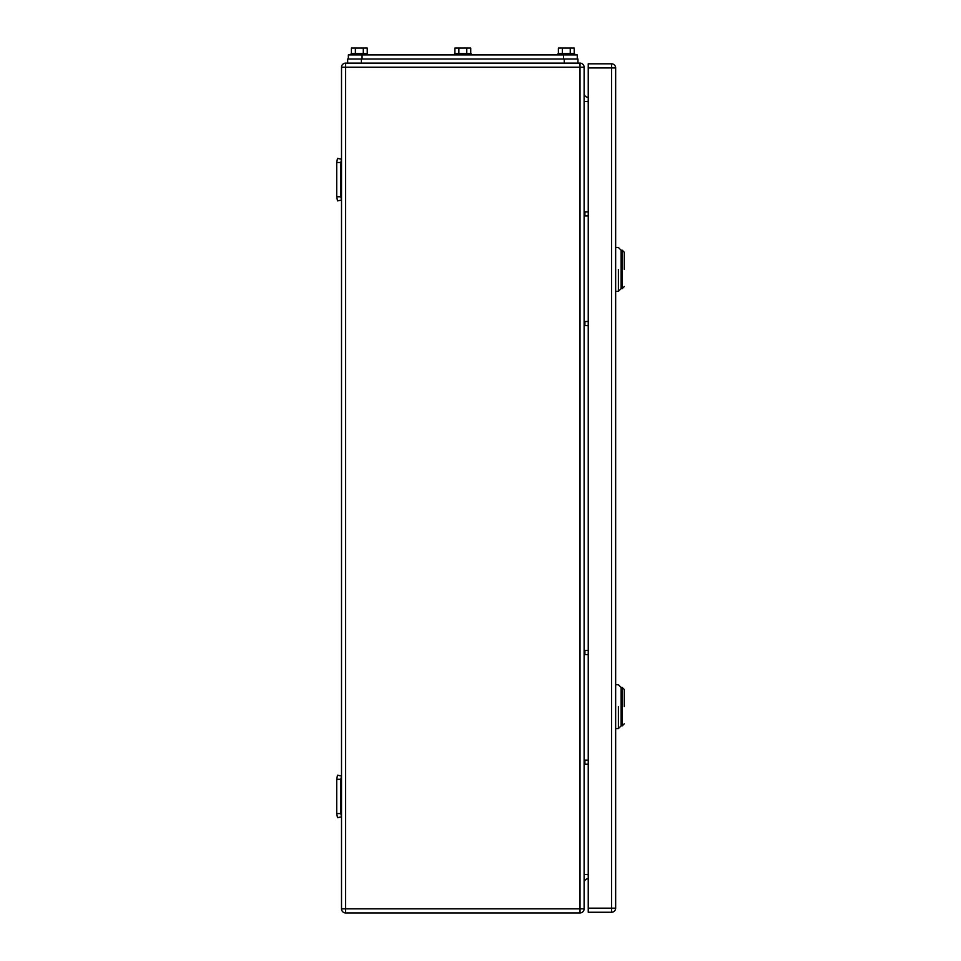 <?xml version="1.0" encoding="UTF-8"?>
<svg xmlns="http://www.w3.org/2000/svg" width="961" height="961" viewBox="0 0 961 961"><rect width="100%" height="100%" fill="white"/><g stroke="black" fill="none" stroke-linecap="round" stroke-linejoin="round"><path stroke-width="1.44" d="M340.831 162.505L336.71 162.505L337.491 158.385L341.515 159.238L340.831 162.505L340.831 196.765L336.71 196.765L337.491 200.885L341.515 200.032L340.831 196.765M336.71 162.505L336.71 196.765M340.831 779.311L336.71 779.311L337.491 775.191L341.515 776.044L340.831 779.311L340.831 813.571L336.71 813.571L337.491 817.691L341.515 816.838L340.831 813.571M336.71 779.311L336.71 813.571M584.12 215.961L588.24 215.961M584.12 211.84L588.24 211.84M584.12 764.235L588.24 764.235M584.12 760.115L588.24 760.115M584.12 325.611L588.24 325.611M584.12 321.503L588.24 321.503M584.12 654.573L588.24 654.573M584.12 650.465L588.24 650.465M341.515 908.842A4.108 4.108 0 0 0 345.624 912.95L345.624 908.842L341.515 908.842L341.515 67.234A4.108 4.108 0 0 1 345.624 63.126L580.012 63.126A4.108 4.108 0 0 1 584.12 67.234L584.12 908.842L580.012 908.842L580.012 912.95A4.108 4.108 0 0 0 584.12 908.842M345.624 912.95L580.012 912.95M584.12 93.277A4.108 4.108 0 0 0 588.24 97.397M584.12 882.799A4.108 4.108 0 0 1 588.24 878.678M624.29 269.416C624.29 291.519 624.29 291.519 624.29 269.416L624.29 252.287L622.223 250.22L622.223 288.6L624.29 286.546M615.653 247.482L618.391 247.482L621.13 250.22L621.13 269.416C621.13 294.174 621.13 294.174 621.13 269.416L621.13 250.22L622.223 250.22M618.391 269.416C618.391 241.127 618.391 241.127 618.391 269.416L618.391 291.351L615.653 291.351M622.223 288.6L621.13 288.6L621.13 269.416M624.29 706.659C624.29 728.762 624.29 728.762 624.29 706.659L624.29 689.53L622.223 687.475L622.223 725.855L624.29 723.801M615.653 684.737L618.391 684.737L621.13 687.475L621.13 706.659C621.13 731.417 621.13 731.417 621.13 706.659L621.13 687.475L622.223 687.475M618.391 706.659C618.391 678.37 618.391 678.37 618.391 706.659L618.391 728.594L615.653 728.594M622.223 725.855L621.13 725.855L621.13 706.659M611.532 912.265L588.24 912.265L588.24 63.81L611.532 63.81A4.108 4.108 0 0 1 615.653 67.931L615.653 908.157L611.532 908.157L611.532 912.265A4.108 4.108 0 0 0 615.653 908.157M348.362 54.909L348.362 59.017L348.362 54.909L577.273 54.909L577.273 59.017M351.414 53.528L351.414 48.05L363.294 48.05L363.294 53.528M367.246 53.528L367.246 48.05L363.294 48.05M355.378 48.05L355.378 53.528M367.558 54.909L367.558 53.528L351.113 53.528L351.113 54.909M558.389 53.528L558.389 48.05L570.257 48.05L570.257 53.528M574.222 53.528L574.222 48.05L570.257 48.05M562.353 48.05L562.353 53.528M574.534 54.909L574.534 53.528L558.077 53.528L558.077 54.909M454.901 53.528L454.901 48.05L466.77 48.05L466.77 53.528M470.734 53.528L470.734 48.05L466.77 48.05M458.865 48.05L458.865 53.528M471.046 54.909L471.046 53.528L454.589 53.528L454.589 54.909M347.678 59.017L347.678 63.126L347.678 59.017L577.957 59.017L577.957 63.126M584.913 215.961L584.913 211.84M584.913 764.235L584.913 760.115M584.913 325.611L584.913 321.503M584.913 654.573L584.913 650.465M341.515 67.234L345.624 67.234L345.624 908.842L580.012 908.842L580.012 63.126M584.12 101.506L588.24 101.506M588.24 874.57L584.12 874.57M584.12 67.234L345.624 67.234L345.624 63.126M615.653 67.931L611.532 67.931L611.532 908.157L588.24 908.157M588.24 67.931L611.532 67.931L611.532 63.81M563.566 59.017L563.566 54.909M362.069 59.017L362.069 54.909M361.384 63.126L361.384 59.017M564.251 63.126L564.251 59.017M621.13 288.6L618.391 291.351M621.13 725.855L618.391 728.594"/></g></svg>
